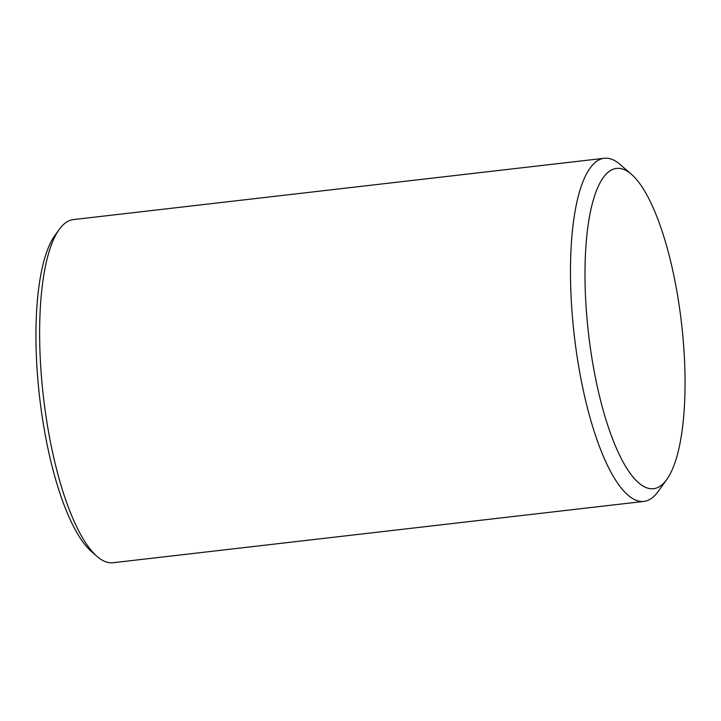 <?xml version="1.0" encoding="UTF-8"?>
<svg xmlns="http://www.w3.org/2000/svg" width="721" height="721" viewBox="0 0 721 721"><rect width="100%" height="100%" fill="white"/><g stroke="black" fill="none" stroke-linecap="round" stroke-linejoin="round"><path stroke-width="1.08" d="M631.497 174.365L620.303 164.613A172.707 50.128 83.4 0 0 604.261 158.269A172.707 50.128 83.4 0 0 594.915 162.703A172.707 50.128 83.4 0 0 576.476 352.416A172.707 50.128 83.4 0 0 643.898 501.41A172.707 50.128 83.4 0 0 653.253 496.976A172.707 50.128 83.4 0 0 658.066 491.578L666.754 479.537A161.198 46.784 -96.6 0 1 662.248 484.566A161.198 46.784 -96.6 0 1 587.588 325.018A161.198 46.784 -96.6 0 1 631.497 174.365A161.198 46.784 -96.6 0 1 681.507 323.206A161.198 46.784 -96.6 0 1 666.754 479.537M643.898 501.41L113.044 562.731A172.707 50.128 -96.6 0 1 97.011 556.387A172.707 50.128 -96.6 0 1 43.431 396.91A172.707 50.128 -96.6 0 1 59.239 229.422A172.707 50.128 -96.6 0 1 64.061 224.024A172.707 50.128 -96.6 0 1 73.407 219.59L604.261 158.269M59.239 229.422L54.904 235.443A166.948 48.46 83.4 0 0 39.619 397.352A166.948 48.46 83.4 0 0 91.414 551.511L97.011 556.387"/></g></svg>
